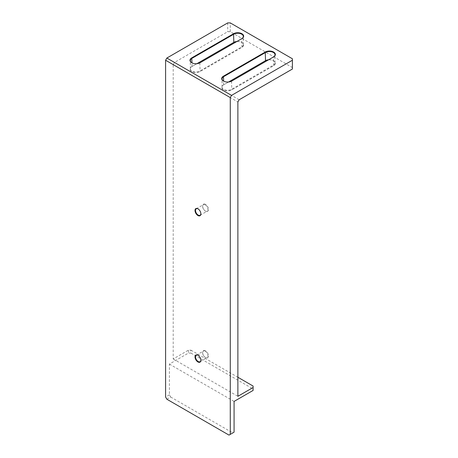 <?xml version="1.0" encoding="UTF-8"?>
<svg xmlns="http://www.w3.org/2000/svg" width="458" height="458" viewBox="0 0 458 458"><rect width="100%" height="100%" fill="white"/><g stroke="black" fill="none" stroke-linecap="round" stroke-linejoin="round"><path stroke-width="0.34" stroke-dasharray="2.29 1.72" d="M233.563 42.52L191.719 66.685A5.92 3.418 0 0 0 191.719 71.517A5.92 3.418 0 0 0 200.089 71.517L241.933 47.351A5.92 3.418 0 0 0 241.933 42.52A5.92 3.418 0 0 0 236.734 41.569M236.906 41.472A5.559 3.212 180 0 1 241.681 42.376A5.559 3.212 180 0 1 243.307 44.644A5.559 3.212 180 0 1 241.681 46.916L199.831 71.076A5.559 3.212 180 0 1 193.774 71.769A5.559 3.212 180 0 1 190.345 68.803A5.559 3.212 180 0 1 191.971 66.536L196.923 63.679M265.268 60.822L223.418 84.988A5.92 3.418 0 0 0 223.418 89.82A5.92 3.418 0 0 0 231.788 89.82L273.638 65.654A5.92 3.418 0 0 0 273.638 60.822A5.92 3.418 0 0 0 268.434 59.878M268.606 59.775A5.559 3.212 180 0 1 273.386 60.679A5.559 3.212 180 0 1 275.012 62.946A5.559 3.212 180 0 1 273.386 65.219L231.536 89.379A5.559 3.212 180 0 1 225.479 90.071A5.559 3.212 180 0 1 222.044 87.112A5.559 3.212 180 0 1 223.676 84.839L228.622 81.982M239.145 99.775L174.469 62.437L227.729 31.688L230.271 31.688L292.404 67.561L292.404 69.026M292.404 58.773L292.404 67.561M230.271 31.688L230.271 22.9M205.539 350.828A4.122 2.382 -120 0 0 202.625 352.511A4.122 2.382 -120 0 0 205.539 357.566A4.122 2.382 -120 0 0 208.459 355.883A4.122 2.382 -120 0 0 205.539 350.828M205.539 204.4A4.122 2.382 -120 0 0 202.625 206.083A4.122 2.382 -120 0 0 205.539 211.138A4.122 2.382 -120 0 0 208.459 209.449A4.122 2.382 -120 0 0 205.539 204.4M166.861 399.227L170.668 397.029L169.397 394.83L169.397 364.081L188.421 353.101L190.957 353.101L190.957 350.17L188.421 350.17L173.204 358.957L173.204 64.63L237.879 101.974M173.204 358.957L237.879 396.296M190.957 350.17L237.879 377.26M190.957 353.101L253.097 388.974L253.097 390.439M253.097 386.048L253.097 388.974M169.397 364.081L234.072 401.42M234.072 432.169L229 435.1M170.668 397.029L232.807 432.902M227.729 22.9L227.729 31.688M174.469 62.437L173.204 64.63M188.421 350.17L188.421 353.101M169.397 394.83L165.596 397.029M223.55 81.106A5.559 3.212 0 0 0 223.676 81.181A5.559 3.212 0 0 0 231.536 81.181L273.386 57.015A5.559 3.212 0 0 0 273.392 57.015L273.638 56.872M191.85 62.803A5.559 3.212 0 0 0 191.971 62.878A5.559 3.212 0 0 0 199.831 62.878L241.681 38.712A5.559 3.212 0 0 0 241.687 38.712L241.933 38.569M205.287 204.841A3.767 2.175 60 0 1 207.749 208.155A3.767 2.175 60 0 1 207.171 211.178A3.767 2.175 60 0 1 205.287 210.989A3.767 2.175 60 0 1 202.625 206.375A3.767 2.175 60 0 1 203.404 204.652A3.767 2.175 60 0 1 205.287 204.841M200.844 213.691A3.767 2.175 -120 0 0 200.85 213.554A3.767 2.175 -120 0 0 198.182 208.94L198.182 208.94A3.767 2.175 -120 0 0 198.062 208.871M205.287 351.269A3.767 2.175 60 0 1 207.749 354.589A3.767 2.175 60 0 1 207.171 357.606A3.767 2.175 60 0 1 205.287 357.417A3.767 2.175 60 0 1 202.625 352.809A3.767 2.175 60 0 1 203.404 351.08A3.767 2.175 60 0 1 205.287 351.269M200.844 360.125A3.767 2.175 -120 0 0 200.85 359.982A3.767 2.175 -120 0 0 198.182 355.368L198.182 355.368A3.767 2.175 -120 0 0 198.062 355.299M199.831 62.878L200.089 71.517M231.536 81.181L231.788 89.82M223.676 84.839L223.418 81.032M273.638 65.654L273.386 57.015M191.971 66.536L191.971 62.866M241.933 47.351L241.681 38.712M222.044 87.112L222.044 78.908M275.012 62.946L275.012 54.748M190.345 68.803L190.345 60.605M243.307 44.644L243.307 36.445M200.066 215.277L207.171 211.178M196.305 208.751L203.404 204.652M200.066 361.705L207.171 357.606M196.305 355.185L203.404 351.08M202.625 352.809L202.625 352.511M202.625 206.375L202.625 206.083M200.85 213.554L200.85 213.846M200.85 359.982L200.85 360.274"/><path stroke-width="0.69" d="M200.089 62.729A5.92 3.418 180 0 1 191.719 62.729A5.92 3.418 180 0 1 191.719 57.897L233.563 33.737A5.92 3.418 180 0 1 241.933 33.737A5.92 3.418 180 0 1 241.933 38.569L200.089 62.729M231.788 81.032A5.92 3.418 180 0 1 223.418 81.032A5.92 3.418 180 0 1 223.418 76.2L265.268 52.04A5.92 3.418 180 0 1 273.638 52.04A5.92 3.418 180 0 1 273.638 56.872L231.788 81.032M292.404 60.238L292.404 58.773L230.271 22.9L227.729 22.9L166.861 58.04L231.536 95.384L230.271 97.577L230.271 434.367L234.072 432.169L234.072 401.42L253.097 390.439L253.097 387.508L237.879 396.296L237.879 101.974L239.145 99.775L292.404 69.026L292.404 60.238L231.536 95.384M236.734 41.569A5.92 3.418 0 0 0 233.563 42.52L233.82 42.376A5.559 3.212 180 0 1 236.906 41.472M268.434 59.878A5.92 3.418 0 0 0 265.268 60.822L265.52 60.679A5.559 3.212 180 0 1 268.606 59.775M237.879 377.26L253.097 386.048L253.097 387.508M230.271 97.577L165.596 60.238L165.596 397.029L166.861 399.227L229 435.1L230.271 434.367M197.93 215.529A4.122 2.382 60 0 1 195.016 210.474A4.122 2.382 60 0 1 197.93 208.791A4.122 2.382 60 0 1 200.85 213.846A4.122 2.382 60 0 1 197.93 215.529M197.93 361.957A4.122 2.382 60 0 1 195.016 356.908A4.122 2.382 60 0 1 197.93 355.225A4.122 2.382 60 0 1 200.85 360.274A4.122 2.382 60 0 1 197.93 361.957M165.596 60.238L166.861 58.04M273.392 57.015A5.559 3.212 0 0 0 275.012 54.748A5.559 3.212 0 0 0 271.583 51.783A5.559 3.212 0 0 0 265.52 52.481L223.676 76.641A5.559 3.212 0 0 0 222.044 78.908A5.559 3.212 0 0 0 223.55 81.106M228.622 81.982L265.52 60.679L265.268 52.04M241.687 38.712A5.559 3.212 0 0 0 243.307 36.445A5.559 3.212 0 0 0 239.877 33.48A5.559 3.212 0 0 0 233.82 34.173L191.971 58.338A5.559 3.212 0 0 0 190.345 60.605A5.559 3.212 0 0 0 191.85 62.803M196.923 63.679L233.82 42.376L233.563 33.737M198.062 208.871A3.767 2.175 -120 0 0 196.305 208.751A3.767 2.175 -120 0 0 195.726 211.768A3.767 2.175 -120 0 0 198.182 215.088A3.767 2.175 -120 0 0 200.066 215.277A3.767 2.175 -120 0 0 200.844 213.691M198.062 355.299A3.767 2.175 -120 0 0 196.305 355.185A3.767 2.175 -120 0 0 195.726 358.202A3.767 2.175 -120 0 0 198.182 361.517A3.767 2.175 -120 0 0 200.066 361.705A3.767 2.175 -120 0 0 200.844 360.125M223.676 81.169L223.418 76.2M191.971 62.866L191.719 57.897"/></g></svg>

